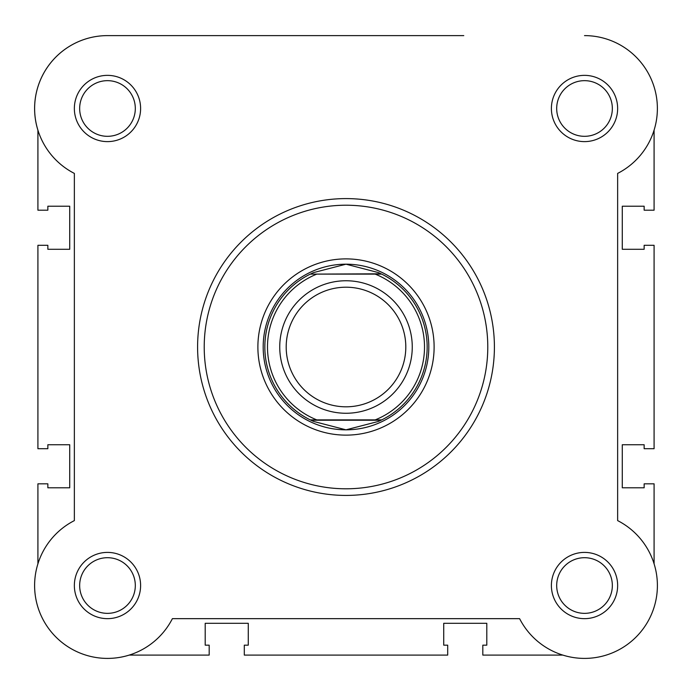 <?xml version="1.0" encoding="UTF-8"?>
<svg xmlns="http://www.w3.org/2000/svg" width="692" height="692" viewBox="0 0 692 692"><rect width="100%" height="100%" fill="white"/><g stroke="black" fill="none" stroke-linecap="round" stroke-linejoin="round"><path stroke-width="1.04" d="M346 413.262A66.259 66.259 0 0 1 279.741 347.012A66.259 66.259 0 0 1 346 280.753A66.259 66.259 0 0 1 412.259 347.012A66.259 66.259 0 0 1 346 413.262M346 287.206A59.806 59.806 0 0 0 286.194 347.012A59.806 59.806 0 0 0 346 406.81A59.806 59.806 0 0 0 405.806 347.012A59.806 59.806 0 0 0 346 287.206M381.032 273.798L375.202 274.127L381.716 274.127A81.163 81.163 0 0 1 381.716 419.888L378.334 421.454L346 429.827A82.815 82.815 0 0 0 428.815 347.012A82.815 82.815 0 0 0 346 264.188A82.815 82.815 0 0 0 263.185 347.012A82.815 82.815 0 0 0 346 429.827L313.666 421.454L310.284 419.888A81.163 81.163 0 0 1 310.284 274.127L381.032 273.798L378.334 272.57L346 264.188L313.666 272.57L310.967 273.798M381.716 274.127A81.163 81.163 0 0 1 381.716 419.888L375.202 419.888A78.516 78.516 0 0 0 375.202 274.127L316.798 274.127A78.516 78.516 0 0 0 316.798 419.888L311.028 419.888M381.716 419.888L310.284 419.888A81.163 81.163 0 0 1 310.284 274.127M381.032 420.226L310.967 420.226M313.666 272.57A81.163 81.163 0 0 0 311.685 273.461M311.685 420.563A81.163 81.163 0 0 0 313.666 421.454M378.334 421.454A81.163 81.163 0 0 0 380.315 420.563M380.315 273.461A81.163 81.163 0 0 0 378.334 272.57M562.795 655.099L482.817 655.099L482.817 645.16L486.796 645.16L486.796 623.293L443.728 623.293L443.728 645.16L447.698 645.16L447.698 655.099L244.302 655.099L244.302 645.16L248.272 645.16L248.272 623.293L205.204 623.293L205.204 645.16L209.183 645.16L209.183 655.099L129.205 655.099A72.885 72.885 0 0 1 37.913 563.807L37.913 483.829L47.852 483.829L47.852 487.799L69.719 487.799L69.719 444.74L47.852 444.74L47.852 448.71L37.913 448.71L37.913 245.305L47.852 245.305L47.852 249.284L69.719 249.284L69.719 206.216L47.852 206.216L47.852 210.195L37.913 210.195L37.913 130.217A72.885 72.885 0 0 1 107.485 35.612L354.114 35.612M654.087 563.807L654.087 483.829L644.148 483.829L644.148 487.799L622.281 487.799L622.281 444.74L644.148 444.74L644.148 448.71L654.087 448.71L654.087 245.305L644.148 245.305L644.148 249.284L622.281 249.284L622.281 206.216L644.148 206.216L644.148 210.195L654.087 210.195L654.087 130.217M463.77 35.612L107.485 35.612A72.885 72.885 0 0 0 74.355 173.407L74.355 520.609A72.885 72.885 0 0 0 90.444 656.388A72.885 72.885 0 0 0 172.395 618.657L519.606 618.657A72.885 72.885 0 0 0 636.052 637.064A72.885 72.885 0 0 0 617.645 520.609L617.645 173.407A72.885 72.885 0 0 0 584.515 35.612M74.355 585.527A33.13 33.13 0 0 1 107.485 552.398A33.13 33.13 0 0 1 140.606 585.527A33.13 33.13 0 0 1 107.485 618.657A33.13 33.13 0 0 1 74.355 585.527M135.312 585.527A27.827 27.827 0 0 0 107.485 557.7A27.827 27.827 0 0 0 79.658 585.527A27.827 27.827 0 0 0 107.485 613.354A27.827 27.827 0 0 0 135.312 585.527M74.355 108.488A33.13 33.13 0 0 1 107.485 75.359A33.13 33.13 0 0 1 140.606 108.488A33.13 33.13 0 0 1 107.485 141.618A33.13 33.13 0 0 1 74.355 108.488M135.312 108.488A27.827 27.827 0 0 0 107.485 80.661A27.827 27.827 0 0 0 79.658 108.488A27.827 27.827 0 0 0 107.485 136.315A27.827 27.827 0 0 0 135.312 108.488M551.394 108.488A33.13 33.13 0 0 1 584.515 75.359A33.13 33.13 0 0 1 617.645 108.488A33.13 33.13 0 0 1 584.515 141.618A33.13 33.13 0 0 1 551.394 108.488M612.342 108.488A27.827 27.827 0 0 0 584.515 80.661A27.827 27.827 0 0 0 556.688 108.488A27.827 27.827 0 0 0 584.515 136.315A27.827 27.827 0 0 0 612.342 108.488M551.394 585.527A33.13 33.13 0 0 1 584.515 552.398A33.13 33.13 0 0 1 617.645 585.527A33.13 33.13 0 0 1 584.515 618.657A33.13 33.13 0 0 1 551.394 585.527M612.342 585.527A27.827 27.827 0 0 0 584.515 557.7A27.827 27.827 0 0 0 556.688 585.527A27.827 27.827 0 0 0 584.515 613.354A27.827 27.827 0 0 0 612.342 585.527M257.882 347.012A88.118 88.118 0 0 1 346 258.886A88.118 88.118 0 0 1 434.118 347.012A88.118 88.118 0 0 1 346 435.13A88.118 88.118 0 0 1 257.882 347.012M428.815 347.012A82.815 82.815 0 0 0 346 264.188A82.815 82.815 0 0 0 263.185 347.012M494.408 347.012A148.408 148.408 0 0 1 346 495.42A148.408 148.408 0 0 1 197.592 347.012A148.408 148.408 0 0 1 346 198.595A148.408 148.408 0 0 1 494.408 347.012A148.408 148.408 0 0 0 346 198.595A148.408 148.408 0 0 0 197.592 347.012M204.218 347.012A141.782 141.782 0 0 0 346 488.794A141.782 141.782 0 0 0 487.782 347.012A141.782 141.782 0 0 0 346 205.221A141.782 141.782 0 0 0 204.218 347.012"/></g></svg>
